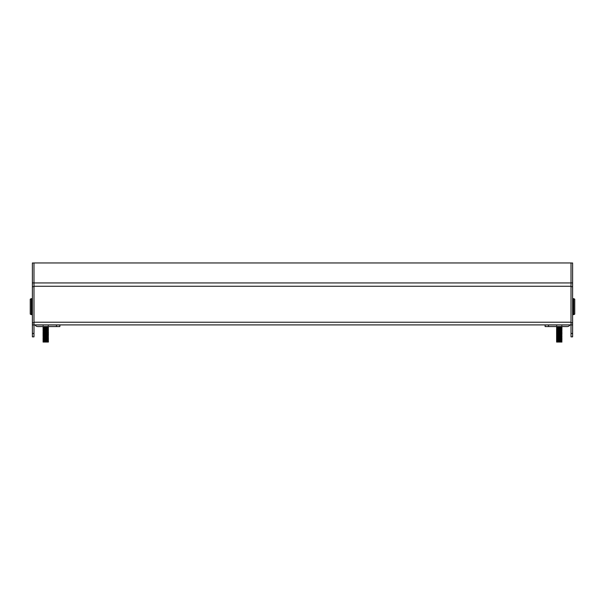 <?xml version="1.0" encoding="UTF-8"?>
<svg xmlns="http://www.w3.org/2000/svg" width="605" height="605" viewBox="0 0 605 605"><rect width="100%" height="100%" fill="white"/><g stroke="black" fill="none" stroke-linecap="round" stroke-linejoin="round"><path stroke-width="0.91" d="M571.014 286.248L571.014 262.956L33.986 262.963L33.986 322.231L571.014 322.231L571.014 286.248L33.986 286.248M572.617 262.993L571.014 262.993L572.617 262.986L572.617 324.9L33.986 324.9L33.986 336.864L32.383 336.864L32.383 333.446L33.986 333.446M571.014 322.231L571.014 322.767L572.617 322.767M33.986 262.963L571.014 262.956M33.986 324.908L35.022 324.908M37.412 324.908L39.59 324.908M51.871 324.908L553.129 324.908M565.41 324.908L567.581 324.908M569.97 324.908L571.014 324.908M571.014 322.767L571.014 333.446L572.617 333.446L572.617 336.856L571.014 336.856L571.014 333.446M572.617 324.9L572.617 333.446M571.014 262.993L571.014 282.913L572.617 282.913M32.383 324.9L32.383 286.641L33.986 286.641L33.986 324.9L32.383 324.9L32.383 333.446M32.383 262.993L32.383 282.913L33.986 282.913L33.986 262.993L32.383 262.993L33.986 262.986M32.383 286.641L32.383 282.913M37.381 324.9A1.603 1.603 0 0 0 37.828 324.961L59.88 324.961L59.88 326.564L37.828 326.564A3.207 3.207 0 0 1 35.022 324.9M569.978 324.9A3.207 3.207 0 0 1 567.172 326.564L545.12 326.564L545.12 324.961L567.172 324.961A1.603 1.603 0 0 0 567.611 324.9M557.076 327.313L556.6 326.927L557.258 326.829M558.438 327.199C555.723 327.063 556.275 326.919 560.101 326.776M561.811 327.502L561.463 327.071M558.37 327.948L558.438 327.948C555.723 327.804 556.275 327.668 560.101 327.524L560.162 327.517M561.062 327.464L561.939 327.35M557.076 328.167L556.736 327.842L558.687 327.706M557.477 327.895L556.804 327.834M556.6 327.887L557.076 327.494M561.811 328.356L561.463 327.925M561.062 328.318L561.939 328.205M561.811 329.211L560.827 328.689M561.062 329.173L561.939 329.06M560.101 330.194L561.062 330.133M561.682 330.08L561.463 329.634L557.076 330.103L561.712 329.339L557.923 329.112M561.811 330.92L561.463 330.489M561.062 330.882L561.939 330.769M561.811 331.774L561.463 331.343L557.712 331.903M556.6 332.16L557.258 331.956M561.811 332.629L561.463 332.198M561.811 333.484L561.463 333.052M561.062 333.446L561.939 333.332M556.6 333.862L557.258 333.657M561.811 334.331L561.463 333.907L556.6 334.089L561.712 333.612M561.811 335.185L561.463 334.754M561.811 336.04L561.463 335.609L557.712 336.176M556.6 336.425L557.258 336.221M561.811 336.894L561.463 336.463M557.22 337.189L558.687 337.098M557.076 337.56L556.6 337.174L557.061 337.091M561.811 337.749L561.463 337.318M557.076 338.414L556.6 338.135L557.22 338.044M556.6 338.135L557.258 337.93M561.811 338.603L561.478 338.203L556.6 338.361L561.712 337.877M561.682 339.481L561.274 339.216M561.062 339.42L561.939 339.307L561.463 339.027M561.811 340.312L561.463 339.881L557.712 340.441M556.6 340.698L557.258 340.494M561.811 341.167L561.463 340.736M557.923 341.53L561.463 340.963L561.939 342.044L556.6 342.044L557.061 341.364M557.22 328.099L560.752 327.842M557.22 327.245L559.156 327.093M558.687 329.044L561.478 328.81L557.076 329.249L561.712 328.485L559.731 328.349M557.712 328.485L557.061 328.379L557.825 328.25M560.752 328.054L561.47 327.948L560.616 327.827M556.608 326.912L557.598 326.564M558.105 326.564L560.23 326.67M557.076 328.394L561.712 327.63L556.827 327.199L561.735 326.776M559.731 327.766L557.061 327.524L561.327 327.146L561.939 326.829L561.538 326.564M556.827 327.199L561.712 326.67M558.808 327.343L556.804 327.207M557.923 328.719L557.061 328.379L561.939 327.577L557.076 327.721L560.827 327.207M556.6 328.969L561.712 328.379L558.808 328.197M557.061 329.233L561.327 329.075L561.712 328.379M556.6 329.823L561.712 329.233L558.808 329.052M561.463 329.68L561.939 329.392L561.463 329.007M561.712 330.088L556.6 330.678L561.712 330.194L559.731 330.058M560.616 329.997L558.808 329.906M557.712 331.048L561.463 330.534L561.939 330.141L560.827 329.77M561.712 330.943L556.6 331.532L561.735 331.048M561.463 331.381L561.939 330.995L560.827 330.625M561.712 332.758L556.6 333.242L556.827 332.327L561.712 331.903M557.061 332.652L561.463 332.236L561.939 331.956L561.478 331.366M556.6 332.387L561.712 331.797M557.712 333.612L561.463 333.09L561.939 332.81L561.478 332.221M556.608 333.121L561.712 332.644M559.731 333.476L557.923 333.378M560.616 333.416L558.808 333.317M561.463 333.945L561.939 333.665L561.478 333.075M556.6 334.089L561.712 333.499M560.616 334.27L558.808 334.172M561.712 334.353L556.6 334.943L561.712 334.459M556.608 334.958L561.327 334.837L561.939 334.414L560.827 334.036M561.712 335.314L556.6 335.798L560.616 335.125M561.463 335.654L561.712 335.208M561.712 337.023L556.6 337.507L557.076 337.121L556.6 336.652L561.712 336.168M557.061 336.924L561.463 336.509L561.939 336.229L561.478 335.639M556.6 336.652L561.712 336.062M559.731 336.894L557.923 336.796M557.712 337.885L561.463 337.363L561.939 336.977L560.827 336.599M556.608 337.386L561.712 336.917M559.731 337.749L557.923 337.651M560.616 337.688L558.808 337.59M561.463 338.218L561.939 337.832L560.827 337.454M556.6 338.361L561.712 337.772M561.712 338.626L556.6 339.216L561.712 338.732M556.608 339.231L561.327 339.11L561.939 338.792L561.463 338.399M559.731 339.458L557.923 339.36M561.463 339.927L561.712 339.481L556.608 339.95L561.712 339.587M557.061 341.409L556.827 340.872L561.712 340.441M557.061 341.19L561.463 340.781L561.712 340.335L556.608 340.804L561.478 339.912M558.808 341.008L556.804 340.872M556.6 342.044L556.827 341.613L561.712 341.19M559.731 341.432L557.712 341.296M561.463 339.072L560.827 339.163M561.463 337.363L557.061 337.779M561.463 334.799L560.827 334.89M561.463 327.971L561.924 328.424M561.924 327.57L560.616 326.972M559.731 326.912L557.75 326.564M557.061 339.481L561.924 339.526M557.061 338.626L561.478 338.414M557.076 337.121L561.478 336.705M557.061 336.07L561.478 335.851M557.061 335.215L561.924 335.253M557.061 334.361L561.478 333.93M557.061 333.506L561.478 333.295M557.076 332.848L561.478 332.44M557.061 331.797L561.478 331.585M557.061 330.943L561.478 330.731M557.061 330.088L561.478 329.664M557.061 328.591L561.478 328.167M560.827 328.061L558.808 327.925M557.923 327.01L560.865 326.564M574.75 299.173L574.75 314.116L573.684 314.653L573.684 298.636L574.75 299.173M31.316 314.653L30.25 314.124L30.25 299.173L31.316 298.643L31.316 314.653L31.853 314.653L31.853 298.643L32.383 299.173L31.316 298.643M44.974 326.67L46.661 326.564M44.399 326.715L43.764 326.67M45.617 341.296C42.252 341.152 42.327 341.016 45.844 340.872C49.209 340.728 49.134 340.585 45.617 340.441C42.252 340.297 42.327 340.161 45.844 340.018C49.209 339.874 49.134 339.73 45.617 339.587C42.252 339.45 42.327 339.307 45.844 339.163C49.209 339.019 49.134 338.876 45.617 338.732C42.252 338.596 42.327 338.452 45.844 338.308C49.209 338.165 49.134 338.021 45.617 337.877C42.252 337.741 42.327 337.598 45.844 337.454C49.209 337.31 49.134 337.166 45.617 337.03C42.252 336.887 42.327 336.743 45.844 336.599C49.209 336.456 49.134 336.312 45.617 336.176C42.252 336.032 42.327 335.888 45.844 335.745C49.209 335.601 49.134 335.457 45.617 335.321C42.252 335.178 42.327 335.034 45.844 334.89C49.209 334.746 49.134 334.61 45.617 334.467C42.252 334.323 42.327 334.179 45.844 334.036C49.209 333.892 49.134 333.756 45.617 333.612C42.252 333.468 42.327 333.325 45.844 333.181C49.209 333.037 49.134 332.901 45.617 332.758C42.252 332.614 42.327 332.47 45.844 332.327C49.209 332.19 49.134 332.047 45.617 331.903C42.252 331.759 42.327 331.616 45.844 331.472C49.209 331.336 49.134 331.192 45.617 331.048C42.252 330.905 42.327 330.761 45.844 330.617C49.209 330.481 49.134 330.338 45.617 330.194C42.252 330.05 42.327 329.906 45.844 329.77C49.209 329.627 49.134 329.483 45.617 329.339C42.252 329.196 42.327 329.052 45.844 328.916C49.209 328.772 49.134 328.628 45.617 328.485C42.252 328.341 42.327 328.197 45.844 328.061C49.209 327.918 49.134 327.774 45.617 327.63C42.252 327.486 42.327 327.35 45.844 327.207C49.209 327.063 49.134 326.919 45.617 326.776M44.173 327.797L47.924 327.275L48.4 326.995L47.939 326.413M45.617 342.044C42.252 341.901 42.327 341.757 45.844 341.621C49.209 341.477 49.134 341.333 45.617 341.19C42.252 341.046 42.327 340.902 45.844 340.766C49.209 340.623 49.134 340.479 45.617 340.335C42.252 340.191 42.327 340.055 45.844 339.912C49.209 339.768 49.134 339.624 45.617 339.481C42.252 339.337 42.327 339.201 45.844 339.057C49.209 338.913 49.134 338.77 45.617 338.626C42.252 338.482 42.327 338.346 45.844 338.203C49.209 338.059 49.134 337.915 45.617 337.772C42.252 337.635 42.327 337.492 45.844 337.348C49.209 337.204 49.134 337.061 45.617 336.917C42.252 336.781 42.327 336.637 45.844 336.493C49.209 336.35 49.134 336.206 45.617 336.062C42.252 335.926 42.327 335.783 45.844 335.639C49.209 335.495 49.134 335.351 45.617 335.215C42.252 335.072 42.327 334.928 45.844 334.784C49.209 334.641 49.134 334.497 45.617 334.361C42.252 334.217 42.327 334.073 45.844 333.93C49.209 333.786 49.134 333.642 45.617 333.506C42.252 333.363 42.327 333.219 45.844 333.075C49.209 332.931 49.134 332.795 45.617 332.652C42.252 332.508 42.327 332.364 45.844 332.221C49.209 332.077 49.134 331.941 45.617 331.797C42.252 331.653 42.327 331.51 45.844 331.366C49.209 331.222 49.134 331.086 45.617 330.943C42.252 330.799 42.327 330.655 45.844 330.512C49.209 330.375 49.134 330.232 45.617 330.088C42.252 329.944 42.327 329.801 45.844 329.657C49.209 329.521 49.134 329.377 45.617 329.233C42.252 329.09 42.327 328.946 45.844 328.802C49.209 328.666 49.134 328.523 45.617 328.379C42.252 328.235 42.327 328.091 45.844 327.955C49.209 327.812 49.134 327.668 45.617 327.524C42.252 327.381 42.327 327.237 45.844 327.101C49.209 326.957 49.134 326.813 45.617 326.67M43.235 328.916L43.537 328.394L43.061 328.008L43.537 327.728L43.061 327.313L43.537 327.033L47.939 326.624M45.617 327.63C42.252 327.486 42.327 327.35 45.844 327.207M43.522 327.691L43.061 328.281L43.537 328.56L47.356 328.22L48.392 327.865L47.924 327.275M46.214 328.515L44.399 328.417M47.061 328.454L45.617 328.379C42.252 328.235 42.327 328.091 45.844 327.955M47.924 328.318L43.537 328.742L43.061 329.022L43.537 329.415L47.924 328.984L48.4 328.591L47.288 328.228M48.355 329.423L43.061 329.99L47.924 329.838L48.4 329.559L47.924 329.007M44.173 331.215L47.924 330.693L48.4 330.3L47.288 329.929M43.537 332.667L43.061 332.387L43.537 331.994L43.068 330.723L47.924 330.027M43.537 331.979L47.924 331.548L48.181 330.943M46.214 331.933L44.399 331.835M43.522 331.963L43.061 332.546L43.537 332.826L47.356 332.493L48.4 332.122L47.924 331.548M46.214 332.788L44.399 332.69M47.061 332.727L45.617 332.652C42.252 332.508 42.327 332.364 45.844 332.221M43.522 333.718L47.924 333.257L48.4 332.977L47.924 332.402L48.218 332.758M45.844 334.036C49.209 333.892 49.134 333.756 45.617 333.612L44.399 333.544M43.235 334.043L43.061 333.287L43.537 333.015L47.939 332.599M45.617 333.506C42.252 333.363 42.327 333.219 45.844 333.075M48.355 333.688L43.061 334.255L47.924 334.111L48.4 333.831L47.939 333.075M43.522 334.527L43.061 335.109L43.537 335.389L47.356 335.049L48.4 334.686L47.924 334.111M45.844 334.89C49.209 334.746 49.134 334.61 45.617 334.467M47.061 334.436L45.617 334.361M45.844 335.745C49.209 335.601 49.134 335.457 45.617 335.321L44.399 335.253M47.061 335.291L45.254 335.193M47.924 335.147L43.537 335.578L43.061 335.851L43.537 336.244L47.924 335.82L48.4 335.427L47.288 335.057M47.061 336.146L45.254 336.047M43.235 336.607L43.537 337.098L47.924 336.675L48.4 336.282L47.288 335.911M46.214 336.206L45.617 336.176M45.617 337.03L44.399 336.962M44.173 338.044L47.924 337.529L48.4 337.136L47.288 336.766M43.537 338.649L43.061 338.361L43.537 337.287L47.924 336.856M47.939 337.726L43.061 338.528L47.924 338.384L48.4 338.097L47.924 337.529M47.061 337.855L45.617 337.772M44.173 339.753L47.924 339.239L48.4 338.951L47.939 338.369L48.218 338.732M46.214 339.617L44.399 339.526M43.522 339.7L43.061 339.269L43.537 338.997L47.939 338.581M47.061 339.556L45.254 339.465M47.939 339.435L43.537 339.851L43.061 340.123L43.537 340.517L47.924 340.086L48.4 339.806L47.924 339.239L48.218 339.587M43.235 340.88L43.537 341.371L47.924 340.94L48.4 340.547L47.288 340.184M46.214 340.471L45.617 340.441M47.061 340.411L45.617 340.335M48.392 341.401L44.241 341.454L43.061 342.044L48.4 342.044L48.4 341.401L47.061 341.265M47.924 335.82L47.061 335.677M45.7 335.215L47.939 335.162M47.924 333.257L47.061 333.121M47.939 327.955L47.939 328.334M46.207 327.078L43.522 327.048M47.924 341.129L47.288 341.038M43.522 340.502L47.939 340.29M43.522 336.229L47.924 336.002M43.537 334.724L47.939 334.308M47.288 332.493L45.254 332.357M43.537 332.16L47.939 331.744M43.537 331.306L47.939 330.897M43.537 327.887L47.939 327.479M43.076 327.275L43.537 327.539L43.235 327.207M48.355 327.713L47.901 327.29M43.076 327.993L43.462 327.933M47.455 328.424L46.192 328.349M48.181 328.379L45.269 328.197M48.355 328.568L47.924 328.152M43.076 328.848L43.462 328.787M48.355 330.277L47.924 329.861L45.7 330.088M43.076 332.266L43.462 332.205M43.552 333.052L44.778 332.969M47.077 333.416L46.683 333.393M43.076 333.975L43.462 333.915M48.355 334.542L47.939 333.93M48.355 336.251L47.924 335.843M43.061 336.652L43.462 336.471M48.355 337.961L47.924 337.545M43.076 338.248L43.462 338.18M43.061 340.925L43.462 340.744M43.061 342.044L43.462 341.598M43.537 336.433L43.068 336.698L43.522 336.924M43.915 326.753L43.076 327.139M43.076 339.95L44.77 339.549M43.537 337.976L44.77 337.84M47.545 337.643L47.939 337.56M48.392 335.253L47.288 334.89M43.076 334.83L43.56 334.55M47.545 334.225L47.939 334.149M43.522 332.863L43.076 333.121M43.56 332.841L44.77 332.712M43.076 331.411L43.56 331.132M47.545 330.814L47.939 330.731M43.076 330.557L43.56 330.277M43.56 327.713L44.77 327.585M571.014 282.943L33.986 282.943M572.617 286.641L571.014 286.641M32.383 322.767L33.986 322.767M56.469 326.564L56.469 324.961M548.531 324.961L548.531 326.564M573.684 298.636L572.617 299.173L573.147 298.636L573.147 314.653L572.617 314.116L573.684 314.653M556.706 325.445L556.229 324.961M561.924 326.617L561.463 326.889L561.924 326.617M561.924 327.471L561.463 327.744M561.924 328.326L561.463 328.598M556.608 328.749L557.076 329.022M561.924 329.18L561.463 329.453M556.608 329.604L557.076 329.876M561.924 330.035L561.463 330.3M556.608 330.459L557.076 330.731M561.924 330.89L561.463 331.154M556.608 331.313L557.076 331.585M561.924 331.744L561.463 332.009M561.924 332.599L561.463 332.863M556.608 333.022L557.076 333.295M561.924 333.453L561.463 333.718M561.924 334.308L561.463 334.573M556.608 334.731L557.076 335.004M561.924 335.155L561.463 335.427M556.608 335.586L557.076 335.858M561.924 336.009L561.463 336.282M561.924 336.864L561.463 337.136M561.924 337.719L561.463 337.991L561.924 337.719M561.924 338.573L561.463 338.845M556.608 339.004L557.076 339.269M561.924 339.428L561.463 339.7M556.608 339.859L557.076 340.123M561.924 340.282L561.463 340.554M561.924 341.137L561.463 341.409M556.608 341.432L557.076 341.167M556.608 340.577L557.076 340.312M556.608 339.723L557.076 339.458M556.608 338.868L557.076 338.603M556.608 338.013L557.076 337.749M556.608 337.159L557.076 336.894M556.608 336.304L557.076 336.04M556.608 335.457L557.076 335.185M556.608 334.603L557.076 334.331M556.608 333.748L557.076 333.476M556.608 332.894L557.076 332.621M556.608 332.039L557.076 331.767M556.608 331.185L557.076 330.912M556.608 330.33L557.076 330.058M556.608 329.475L557.076 329.203M556.608 328.621L557.076 328.349M561.833 325.445L562.31 324.961M556.63 326.428L557.076 326.685M556.608 327.275L557.076 327.539M556.608 330.685L557.076 330.958M556.608 331.54L557.076 331.812M556.608 333.249L557.076 333.521M556.608 335.813L557.076 336.085M556.608 337.522L557.076 337.794M556.608 340.086L557.076 340.35M556.608 341.659L557.076 341.394M561.924 340.381L561.463 340.108M556.608 339.95L557.076 339.685M556.608 339.095L557.076 338.83M556.608 338.24L557.076 337.976M556.608 336.539L557.076 336.267M556.608 335.684L557.076 335.412M556.608 334.83L557.076 334.557M556.608 333.975L557.076 333.703M556.608 332.266L557.076 331.994M556.608 331.411L557.076 331.139M556.608 330.557L557.076 330.285M556.608 329.702L557.076 329.43M556.608 328.848L557.076 328.575M556.608 327.139L557.076 326.874M561.924 326.715L561.463 326.443M31.853 314.653L32.383 314.124L31.853 314.653M43.167 325.445L42.69 324.961M48.294 325.445L48.771 324.961M43.537 341.205L43.076 340.94L43.537 340.706M48.4 342.044L48.4 341.243M48.392 326.844L47.924 327.116M48.392 327.698L47.924 327.971L48.392 327.698M48.392 328.553L47.924 328.825M43.076 328.984L43.537 329.249M48.392 329.407L47.924 329.68M43.076 329.838L43.522 330.088M48.392 330.262L47.924 330.534M43.076 330.685L43.537 330.958M48.392 331.116L47.924 331.389M43.076 331.54L43.537 331.812M48.392 331.971L47.924 332.243M48.392 332.826L47.924 333.09M43.076 333.249L43.537 333.521M48.392 333.68L47.924 333.945M43.076 334.104L43.522 334.573M48.392 334.535L47.924 334.799M43.076 334.958L43.537 335.23M48.392 335.389L47.924 335.654M43.076 335.813L43.537 336.085M48.392 336.244L47.924 336.509L48.392 336.244M48.392 337.098L47.924 337.363M43.076 337.522L43.537 337.794M48.392 337.945L47.924 338.218M48.392 338.8L47.924 339.072M43.076 339.231L43.537 339.503L43.076 339.231M48.392 339.655L47.924 339.927M43.076 340.086L43.537 340.35M48.392 340.509L47.924 340.781M43.076 341.659L43.537 341.394M43.076 340.804L43.537 340.539M43.076 339.095L43.537 338.83M43.076 337.393L43.537 337.121M43.076 336.539L43.537 336.267M43.076 335.684L43.537 335.412M43.076 329.702L43.537 329.43M48.392 326.715L47.924 326.443"/></g></svg>
